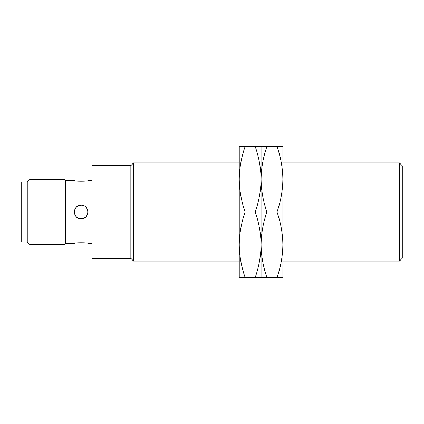 <?xml version="1.0" encoding="UTF-8"?>
<svg xmlns="http://www.w3.org/2000/svg" width="424" height="424" viewBox="0 0 424 424"><rect width="100%" height="100%" fill="white"/><g stroke="black" fill="none" stroke-linecap="round" stroke-linejoin="round"><path stroke-width="0.64" d="M92.066 243.344L87.98 243.344C88.404 242.533 73.935 242.533 74.354 243.344L65.428 243.344L65.428 180.656L74.354 180.656C73.924 181.467 88.393 181.467 87.98 180.656L92.066 180.656M81.159 218.816C89.957 219.245 89.957 204.766 81.164 205.184C72.393 204.76 72.361 219.229 81.159 218.816M130.846 258.338L130.846 165.662L92.066 165.662L92.066 258.338L130.846 258.338L133.571 261.062L239.258 261.062M399.456 162.938L402.8 166.282L402.8 257.718L399.456 261.062L399.456 162.938L282.866 162.938M130.846 165.662L133.571 162.938L239.258 162.938M133.571 162.938L133.571 261.062M65.428 243.344L64.066 244.706L64.066 179.294L65.428 180.656M27.269 241.982L27.269 182.018L21.2 182.018L21.2 241.982L27.269 241.982L29.998 244.706L29.998 179.294L64.066 179.294M29.998 244.706L64.066 244.706M81.164 205.184L78.557 205.709L76.347 207.182L74.873 209.387L74.354 212L74.873 214.613L76.347 216.818L78.551 218.291L81.159 218.816L83.772 218.296L85.982 216.823L87.455 214.618L87.98 212.005L87.471 209.419M87.376 209.196L86.046 207.246M80.507 218.784L79.659 218.646M76.59 206.949L77.73 206.117M87.662 209.938L87.943 211.3M245.099 277.418L239.258 277.418L239.258 146.582L245.099 146.582C241.362 157.246 239.412 168.148 239.258 179.294L239.258 179.294C239.412 190.434 241.362 201.336 245.099 212L255.222 212C258.958 222.664 260.908 233.566 261.062 244.706C260.908 255.852 258.958 266.754 255.222 277.418L245.099 277.418C241.362 266.754 239.412 255.852 239.258 244.706C239.412 233.566 241.362 222.664 245.099 212M255.222 277.418L261.062 277.418L261.062 179.294C260.908 190.434 258.958 201.336 255.222 212M255.222 146.582C258.958 157.246 260.908 168.148 261.062 179.294L261.062 146.582L245.099 146.582M266.908 277.418L261.062 277.418L261.062 146.582L266.908 146.582C263.166 157.246 261.221 168.148 261.062 179.294L261.062 179.294C261.221 190.434 263.166 201.336 266.908 212L277.026 212C280.768 222.664 282.713 233.566 282.866 244.706C282.713 255.852 280.768 266.754 277.026 277.418L266.908 277.418C263.166 266.754 261.221 255.852 261.062 244.706C261.221 233.566 263.166 222.664 266.908 212M277.026 277.418L282.866 277.418L282.866 179.294C282.713 190.434 280.768 201.336 277.026 212M277.026 146.582C280.768 157.246 282.713 168.148 282.866 179.294L282.866 146.582L266.908 146.582M282.866 261.062L399.456 261.062M27.269 182.018L29.998 179.294"/></g></svg>
